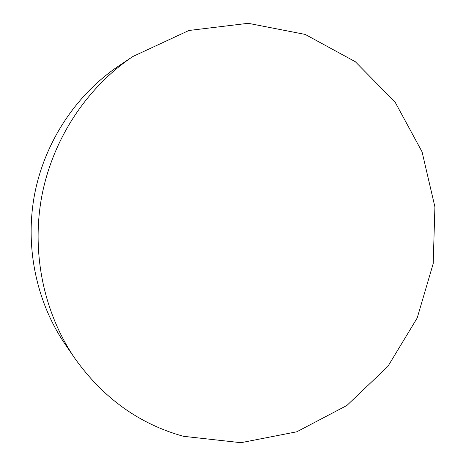 <?xml version="1.0" encoding="UTF-8"?>
<svg xmlns="http://www.w3.org/2000/svg" width="466" height="466" viewBox="0 0 466 466"><rect width="100%" height="100%" fill="white"/><g stroke="black" fill="none" stroke-linecap="round" stroke-linejoin="round"><path stroke-width="0.7" d="M74.933 358.482L65.211 344.333C36.406 302.259 24.675 246.764 34.618 194.217C44.823 141.716 76.255 94.499 118.58 66.067L132.845 56.52L188.905 30.488L248.197 23.3L305.218 34.426L355.348 61.739L395.081 102.095L422.05 151.794L434.912 206.927L433.199 263.605L417.187 318.016L387.852 366.468L346.896 405.467L296.807 431.784L240.934 442.7L183.493 436.31C139.515 424.177 103.33 398.232 74.933 358.482C43.81 313.036 31.088 252.753 41.905 195.615C52.996 138.524 87.119 87.229 132.845 56.52"/></g></svg>
